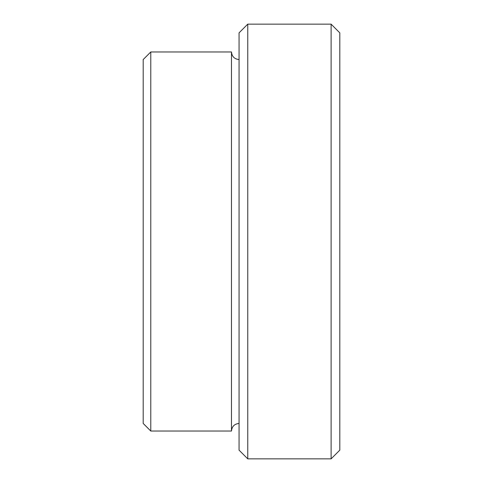 <?xml version="1.0" encoding="UTF-8"?>
<svg xmlns="http://www.w3.org/2000/svg" width="483" height="483" viewBox="0 0 483 483"><rect width="100%" height="100%" fill="white"/><g stroke="black" fill="none" stroke-linecap="round" stroke-linejoin="round"><path stroke-width="0.72" d="M239.067 423.446C234.46 423.893 231.937 426.423 231.484 431.029L231.484 51.971L150.781 51.971L150.781 431.029L143.197 423.446L143.197 59.554L150.781 51.971M331.109 24.15L339.803 32.844L339.803 450.156L331.109 458.85L247.761 458.85L239.067 450.156L239.067 32.844L247.761 24.15L331.109 24.15L331.109 458.85M247.761 24.15L247.761 458.85M231.484 431.029L150.781 431.029M239.067 59.554C234.46 59.107 231.937 56.577 231.484 51.971"/></g></svg>
